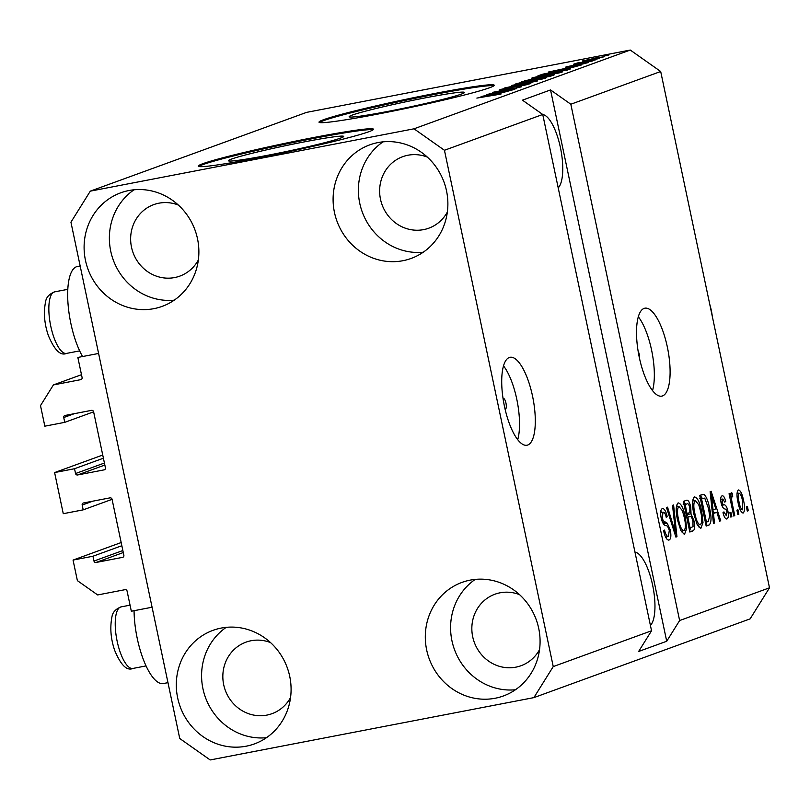 <?xml version="1.0" encoding="UTF-8"?>
<svg xmlns="http://www.w3.org/2000/svg" width="810" height="810" viewBox="0 0 810 810"><rect width="100%" height="100%" fill="white"/><g stroke="black" fill="none" stroke-linecap="round" stroke-linejoin="round"><path stroke-width="1.21" d="M102.738 455.038L54.604 472.564L74.53 468.727L75.543 473.536A1.792 1.691 70 0 0 77.568 474.974L104.136 469.861A1.792 1.691 70 0 0 105.421 467.785L93.616 411.784A1.792 1.691 70 0 0 91.591 410.346L65.033 415.469A1.792 1.691 70 0 0 63.737 417.535L64.749 422.344L44.834 426.181L40.5 405.618L53.409 384.922L80.797 379.647A1.792 1.691 70 0 0 82.093 377.571L77.851 357.453L98.597 353.454L152.077 607.227L131.331 611.226L127.089 591.097A1.792 1.691 70 0 0 125.064 589.67L97.666 594.945L77.385 580.638L73.052 560.074L121.176 542.538M53.409 384.922L81.486 374.696M64.749 422.344L93.626 411.834M74.53 468.727L103.407 458.207M54.604 472.564L63.271 513.692L83.197 509.854L112.074 499.335A1.792 1.691 70 0 0 110.028 497.856L83.47 502.969A1.792 1.691 70 0 0 82.185 505.045L83.197 509.854M73.052 560.074L92.968 556.237L93.98 561.046A1.792 1.691 70 0 0 96.015 562.484L122.573 557.361A1.792 1.691 70 0 0 123.859 555.296L112.064 499.294M92.968 556.237L121.844 545.717M505.106 409.273A5.599 1.843 79.1 0 0 505.268 409.263A5.599 1.843 79.1 0 0 505.359 409.232A5.599 1.843 79.1 0 0 505.997 403.269A5.599 1.843 79.1 0 0 503.152 398.267A5.599 1.843 79.1 0 0 503.05 398.297A5.599 1.843 79.1 0 0 503.01 398.307M509.287 357.514A44.773 14.772 79.1 0 0 504.225 405.223A44.773 14.772 79.1 0 0 526.966 445.227A44.773 14.772 79.1 0 0 527.725 445.024A44.773 14.772 79.1 0 0 532.788 397.305A44.773 14.772 79.1 0 0 510.037 357.301A44.773 14.772 79.1 0 0 509.287 357.514M644.092 308.408A44.773 14.772 79.1 0 0 639.029 356.117A44.773 14.772 79.1 0 0 661.78 396.13A44.773 14.772 79.1 0 0 662.529 395.918A44.773 14.772 79.1 0 0 667.592 348.209A44.773 14.772 79.1 0 0 644.851 308.195A44.773 14.772 79.1 0 0 644.092 308.408M267.563 155.307A58.917 2.936 -11.9 0 0 343.703 136.424A58.917 2.936 -11.9 0 0 304.53 141.851A58.917 2.936 -11.9 0 0 228.39 160.724A58.917 2.936 -11.9 0 0 267.563 155.307M388.334 111.324A58.917 2.936 -11.9 0 0 464.464 92.441A58.917 2.936 -11.9 0 0 425.291 97.858A58.917 2.936 -11.9 0 0 349.161 116.741A58.917 2.936 -11.9 0 0 388.334 111.324M378.543 113.947A89.545 4.465 -11.9 0 0 494.242 85.252A89.545 4.465 -11.9 0 0 434.717 93.484A89.545 4.465 -11.9 0 0 319.008 122.178A89.545 4.465 -11.9 0 0 378.543 113.947M493.897 85.779A89.545 4.465 -11.9 0 0 434.899 94.365A89.545 4.465 -11.9 0 0 319.545 122.523M257.772 157.93A89.545 4.465 -11.9 0 0 373.481 129.236A89.545 4.465 -11.9 0 0 313.946 137.477A89.545 4.465 -11.9 0 0 198.248 166.172A89.545 4.465 -11.9 0 0 257.772 157.93M373.137 129.772A89.545 4.465 -11.9 0 0 314.128 138.348A89.545 4.465 -11.9 0 0 198.774 166.516M178.342 205.052A38.06 35.873 -110 0 0 158.932 203.189A38.06 35.873 -110 0 0 153.738 204.616A38.06 35.873 -110 0 0 132.182 249.936A38.06 35.873 -110 0 0 174.606 277.567A38.06 35.873 -110 0 0 179.79 276.129A38.06 35.873 -110 0 0 198.349 259.99M270.54 642.593A38.06 35.873 -110 0 0 251.13 640.73A38.06 35.873 -110 0 0 245.946 642.168A38.06 35.873 -110 0 0 224.38 687.487A38.06 35.873 -110 0 0 266.804 715.119A38.06 35.873 -110 0 0 271.998 713.681A38.06 35.873 -110 0 0 290.557 697.531M519.544 594.651A38.06 35.873 -110 0 0 500.134 592.788A38.06 35.873 -110 0 0 494.95 594.216A38.06 35.873 -110 0 0 473.384 639.535A38.06 35.873 -110 0 0 515.808 667.167A38.06 35.873 -110 0 0 521.002 665.739A38.06 35.873 -110 0 0 539.561 649.59M427.336 157.099A38.06 35.873 -110 0 0 407.926 155.236A38.06 35.873 -110 0 0 402.742 156.674A38.06 35.873 -110 0 0 381.176 201.994A38.06 35.873 -110 0 0 423.61 229.625A38.06 35.873 -110 0 0 428.794 228.187A38.06 35.873 -110 0 0 447.353 212.038M378.047 142.57A60.446 56.973 70 0 1 445.429 186.452A60.446 56.973 70 0 1 411.176 258.43A60.446 56.973 70 0 1 402.934 260.709A60.446 56.973 70 0 1 335.553 216.827A60.446 56.973 70 0 1 369.805 144.848A60.446 56.973 70 0 1 378.047 142.57M470.245 580.112A60.446 56.973 70 0 1 537.627 624.004A60.446 56.973 70 0 1 503.385 695.972A60.446 56.973 70 0 1 495.143 698.25A60.446 56.973 70 0 1 427.761 654.369A60.446 56.973 70 0 1 462.014 582.39A60.446 56.973 70 0 1 470.245 580.112M221.251 628.064A60.446 56.973 70 0 1 288.633 671.946A60.446 56.973 70 0 1 254.381 743.924A60.446 56.973 70 0 1 246.139 746.202A60.446 56.973 70 0 1 178.757 702.31A60.446 56.973 70 0 1 213.01 630.342A60.446 56.973 70 0 1 221.251 628.064M129.043 190.512A60.446 56.973 70 0 1 196.425 234.394A60.446 56.973 70 0 1 162.172 306.372A60.446 56.973 70 0 1 153.94 308.65A60.446 56.973 70 0 1 86.559 264.769A60.446 56.973 70 0 1 120.801 192.79A60.446 56.973 70 0 1 129.043 190.512M167.974 682.658L163.367 683.549A51.931 17.142 -100.9 0 1 137.255 638.482A51.931 17.142 -100.9 0 1 134.065 610.699M80.17 265.974L77.335 266.52A51.931 17.142 79.1 0 0 70.865 323.453A51.931 17.142 79.1 0 0 82.195 355.863M90.305 191.14L414.011 128.81L444.447 150.275L542.74 114.473L651.544 630.777L638.634 651.473L666.711 641.247L679.63 620.541L570.827 104.237L660.697 71.503L769.5 587.807L750.131 618.86L533.881 697.623L210.175 759.952L179.739 738.497L70.936 222.193L90.305 191.14L306.565 112.377L630.261 50.048L660.697 71.503M444.447 150.275L553.24 666.579L651.544 630.777M679.63 620.541L769.5 587.807M668.574 540.108L669.08 540.007C666.934 540.361 665.111 537.313 663.613 530.864L664.554 530.094C665.628 534.539 666.924 536.635 668.412 536.402L669.293 530.428C668.24 526.976 667.015 525.346 665.617 525.528C663.856 525.305 662.378 522.825 661.193 518.086C660.211 512.639 660.575 509.5 662.276 508.65C664.21 508.255 665.861 510.938 667.227 516.699L666.296 517.468C665.395 513.672 664.322 511.92 663.066 512.224L662.236 517.782L663.208 520.779L667.237 523.199L670.295 529.963C671.338 535.805 670.933 539.156 669.08 540.007L668.797 540.088M663.258 512.173L660.636 512.689L663.258 512.173M673.596 504.964L676.957 536.716L675.894 537.101L666.508 507.546L667.551 507.161L675.621 533.344L672.533 505.349L673.596 504.964M684.318 534.387L680.846 530.55L677.636 520.415C675.591 511.343 675.763 505.501 678.132 502.878C681.139 503.496 683.539 508.275 685.341 517.205L686.657 528.565L684.501 534.367M700.65 528.434L697.187 524.607L693.978 514.461C691.932 505.389 692.104 499.547 694.474 496.925C697.481 497.542 699.88 502.321 701.683 511.252L702.999 522.622L700.842 528.414M713.448 513.57L714.521 523.037L713.458 523.422L710.137 491.65L711.139 491.285L720.728 520.769L719.675 521.154L716.88 512.325L712.446 513.763M747.387 506.351L748.308 510.725L747.286 511.1L746.364 506.726L747.387 506.351M742.902 513.064L743.226 513.003C741.039 512.527 739.307 509.024 738.042 502.473C736.563 495.983 736.665 491.802 738.356 489.939C740.512 490.374 742.223 493.806 743.489 500.246C745.018 506.827 744.927 511.09 743.226 513.003L743.033 513.054M737.94 509.794L738.862 514.168L737.839 514.542L736.918 510.158L737.94 509.794M732.341 504.103L734.771 515.656L733.759 516.031L729.061 493.756L730.083 493.381L730.833 496.935L731.207 492.541L732.422 493.381L732.706 496.702L731.926 496.56L731.562 499.486L732.341 504.103L731.288 504.306M732.706 496.702L730.822 496.773L732.048 496.53M730.914 512.345L731.835 516.719L730.822 517.094L729.891 512.72L730.914 512.345M726.57 519.008L726.955 518.937C725.466 519.22 724.15 517.134 723.006 512.659L723.948 511.89L726.357 515.727L726.955 511.788L726.287 509.854L725.072 508.974C723.533 508.943 722.216 506.979 721.123 503.05C720.384 498.828 720.687 496.439 722.054 495.872C723.431 495.457 724.656 497.289 725.719 501.39L724.788 502.159L722.753 499.041L722.054 502.23L722.763 503.972L724.18 504.822C725.669 504.863 726.894 506.878 727.856 510.867C728.716 515.524 728.423 518.218 726.955 518.937L726.742 518.987M720.697 499.436L722.885 499.021L720.697 499.446M702.493 494.434L704.184 494.424C706.553 497.016 708.345 501.592 709.56 508.174C711.646 517.175 711.484 522.794 709.074 525.012L706.178 526.075L699.729 495.447L702.969 494.302M686.434 500.286C688.095 499.709 689.533 501.957 690.748 506.999L691.011 513.823L693.947 520.84C695.112 526.824 694.757 530.175 692.864 530.925L689.837 532.018L683.387 501.39L686.718 500.205M493.26 93.13L516.385 88.675L486.314 94.638L514.704 88.28L492.571 92.36L521.62 86.771L493.3 93.292M526.895 84.675L523.837 84.584L505.258 89.039L500.155 89.535L524.779 84.23L530.135 83.734L517.043 86.822L527.411 84.544M530.833 83.379L530.135 83.734M499.527 89.849L500.226 89.87M503.587 88.867L503.172 89.434M511.758 85.374L537.719 80.909L504.67 87.956L533.739 81.77L511.798 85.566M545.808 78.023L527.391 82.235C518.633 83.946 514.846 84.453 516.01 83.764L534.833 79.471L546.426 77.699M515.393 84.088L516.091 84.129M562.15 72.07L543.733 76.282C534.975 77.993 531.178 78.499 532.352 77.811L551.164 73.518L562.768 71.746M531.735 78.135L532.423 78.175M567.466 68.587L548.309 72.06L581.499 64.962L567.496 68.769M604.787 55.758L608.938 54.969L604.827 55.931M414.011 128.81L630.261 50.048M595.735 57.925L604.149 56.771L590.46 59.879L582.269 60.983L595.765 58.097M595.34 59.201L599.491 58.401L595.38 59.373M578.897 62.866L595.532 59.849L573.389 64.284L577.338 62.977L579.97 62.532L578.836 63.241M588.455 61.712L592.606 60.912L588.485 61.884M585.114 63.474L566.089 66.886L583.615 63.089L588.009 62.654L578.785 64.851L585.468 63.383M588.546 62.38L588.009 62.654M565.562 67.149L566.149 67.159M558.9 70.672C567.668 68.951 571.323 68.465 569.835 69.204L537.891 75.856L542.761 74.176L558.93 70.845M570.645 68.809L569.835 69.204M548.066 75.674L553.625 75.107L550.597 76.211L521.549 81.81L534.6 78.307L548.107 75.846M554.435 74.722L553.625 75.107M500.185 93.089L481.029 96.562L514.218 89.465L500.226 93.272M500.783 94.112L476.867 98.081L500.985 94.061M553.24 666.579L533.881 697.623M570.827 104.237L550.537 89.93L522.45 100.167L542.74 114.473M601.212 57.601L594.915 58.259L585.103 60.861M585.255 60.416L601.445 57.54M556.875 70.409L567.162 68.111L556.915 70.581M567.314 68.799L567.162 68.111M542.346 74.996L567.061 69.549L567.192 70.166M566.413 70.359L566.322 69.903C567.749 69.427 567.152 69.407 564.54 69.822L542.305 74.834M560.743 72.515L560.601 71.877M558.809 73.032L550.061 73.902L535.754 77.153L535.37 77.79M535.754 77.153L559.285 72.91M525.963 80.777L537.172 78.145L526.004 80.949M537.313 78.772L537.172 78.145M538.042 78.459L550.881 75.472L538.073 78.621M551.003 76.069L550.881 75.472M550.354 76.261L550.253 75.755M544.401 78.469L544.259 77.821M542.467 78.985L526.723 81.273L519.028 83.744M519.413 83.106L542.943 78.864M489.594 94.912L499.892 92.613L489.635 95.084M500.033 93.302L499.892 92.613M747.255 510.928L748.308 510.725M742.426 500.448L743.489 500.246M739.003 493.128C737.991 494.728 738.011 497.715 739.064 502.089C739.894 506.635 741.059 509.207 742.578 509.814L742.507 500.833C741.687 496.297 740.512 493.735 739.003 493.128L737.009 493.513L739.003 493.128M738.011 502.291L739.064 502.089M737.809 514.37L738.862 514.168M733.718 515.859L734.771 515.656M729.769 497.137L730.833 496.935M730.741 493.705L732.422 493.381M730.316 499.729L731.562 499.486M730.782 516.932L731.835 516.719M724.636 501.603L725.719 501.39M721.001 502.433L722.054 502.23M721.406 504.225L722.763 503.972M726.783 511.069L727.856 510.867M713.438 523.24L714.521 523.037M712.79 509.915L713.772 512.922M719.614 520.982L720.728 520.769M712.395 513.246L716.88 512.325M712.081 500.62L713.033 509.865L715.797 508.862L711.312 494.657L712.081 500.62L711.099 500.813M712.061 510.057L713.033 509.865M710.471 494.819L711.312 494.657M706.077 525.589L709.074 525.012M700.63 495.112L704.184 494.424M700.134 495.295L702.169 498.19M708.497 508.376L709.56 508.174M706.836 521.974L705.966 525.032M701.5 498.646L706.452 522.116L708.203 521.478L709.712 516.122L708.527 508.498L704.74 498.12L700.447 498.849M705.388 522.318L706.452 522.116M700.387 498.565L699.506 498.697M692.955 499.223L693.907 500.752M700.63 511.454L701.683 511.252M701.49 522.906L702.999 522.622M698.757 525.082L698.463 526.854M695.243 500.499C693.441 502.585 693.36 507.131 695.01 514.137C696.327 520.749 698.109 524.293 700.326 524.779C702.098 522.754 702.199 518.339 700.64 511.535L698.757 504.762L695.243 500.499L692.661 500.995L695.243 500.499M693.947 514.34L695.01 514.137M683.741 501.268L685.543 504.195M689.685 507.212L690.748 506.999M687.022 513.763L686.86 514.623L691.011 513.823M686.86 514.623L688.368 516.871M692.884 521.043L693.947 520.84M690.485 527.928L689.644 531.087M685.159 504.6L687.093 513.753L689.837 512.436L689.837 507.88C688.956 504.357 687.953 503.061 686.829 503.992L684.106 504.802M686.029 513.955L687.093 513.753M683.205 504.64L684.045 504.529M687.842 517.327L690.11 528.069L693.036 526.591L692.925 521.235C692.013 517.448 690.94 515.919 689.725 516.648L686.789 517.529M689.047 528.272L690.11 528.069M685.867 517.357L686.718 517.225M676.613 505.177L677.565 506.706M684.288 517.408L685.341 517.205M685.149 528.859L686.657 528.565M682.415 531.036L682.131 532.808M678.901 506.452C677.099 508.538 677.018 513.084 678.669 520.091C679.985 526.702 681.767 530.246 683.994 530.722C685.756 528.707 685.857 524.293 684.298 517.479L682.415 510.715L678.901 506.452L676.32 506.949L678.901 506.452M677.606 520.293L678.669 520.091M675.844 536.929L676.957 536.716M674.76 533.517L675.621 533.344M660.788 511.069L661.537 512.507M666.154 516.912L667.227 516.699M661.183 517.985L662.236 517.782M661.993 521.012L663.208 520.779M663.441 523.928L667.237 523.199M669.242 530.165L670.295 529.963M666.721 536.736L666.478 538.63M666.711 641.247L550.537 89.93M650.41 625.411A38.06 12.565 79.1 0 0 652.627 585.134A38.06 12.565 79.1 0 0 634.959 552.086M558.212 187.869A38.06 12.565 79.1 0 0 560.419 147.582A38.06 12.565 79.1 0 0 542.751 114.534M174.231 300.166A60.446 56.973 70 0 1 113.228 259.878A60.446 56.973 70 0 1 134.025 189.793M266.429 737.707A60.446 56.973 70 0 1 205.436 697.42A60.446 56.973 70 0 1 226.233 627.335M515.433 689.766A60.446 56.973 70 0 1 454.44 649.478A60.446 56.973 70 0 1 475.237 579.393M423.225 252.224A60.446 56.973 70 0 1 362.232 211.926A60.446 56.973 70 0 1 383.029 141.851M652.536 390.592A44.773 14.772 79.1 0 0 638.321 316.771M639.586 358.739A5.599 1.843 79.1 0 0 638.128 351.155M517.722 439.688A44.773 14.772 79.1 0 0 503.516 365.877M712.334 316.548A71.634 67.524 -110 0 0 709.752 304.297M63.737 417.535L74.348 413.667M77.568 474.974L104.844 465.041M75.543 473.536L104.419 463.026M82.185 505.045L92.785 501.177M96.015 562.484L123.282 552.552M93.98 561.046L122.857 550.537M524.708 81.203L524.596 80.696M721.74 505.298L724.18 504.822M689.735 531.522L692.864 530.925M673.272 528.839L674.203 528.667M662.712 522.723L665.202 522.247M50.088 297.898A31.337 10.348 79.1 0 0 52.549 333.254A31.337 10.348 79.1 0 0 66.521 353.403C60.517 356.076 54.472 350.123 48.377 335.573C44.347 323.929 43.426 312.589 45.613 301.573C46.312 297.199 49.339 293.959 54.675 291.853A31.337 10.348 79.1 0 0 50.088 297.898M116.478 612.927A31.337 10.348 79.1 0 0 118.928 648.294A31.337 10.348 79.1 0 0 132.911 668.442C126.907 671.105 120.862 665.162 114.767 650.602C110.737 638.958 109.816 627.628 111.993 616.612C112.701 612.238 115.719 608.999 121.065 606.892A31.337 10.348 79.1 0 0 116.478 612.927M79.663 350.882L66.521 353.403M67.807 289.332L54.675 291.853M146.053 665.911L132.911 668.442M130.056 605.161L121.065 606.892"/></g></svg>
